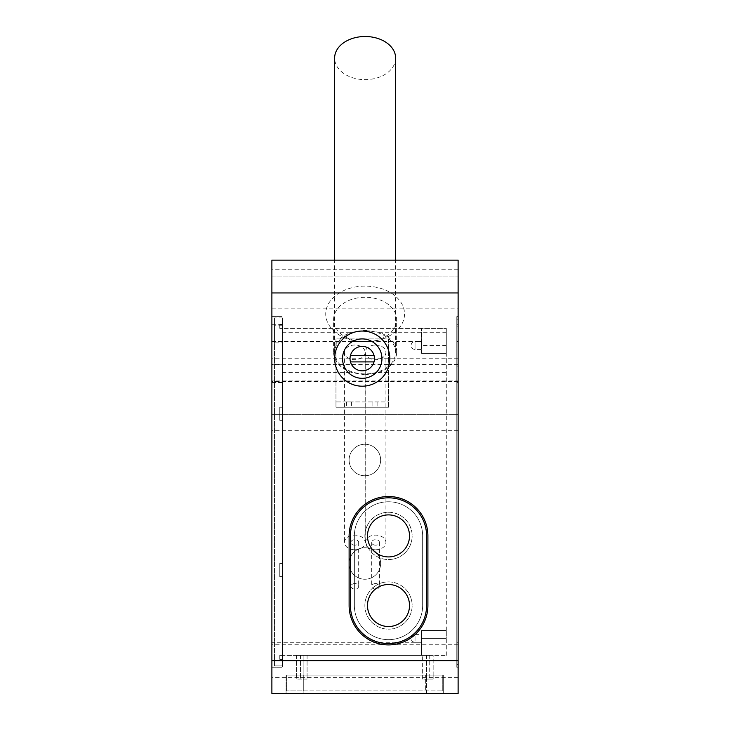 <?xml version="1.0" encoding="UTF-8"?>
<svg xmlns="http://www.w3.org/2000/svg" width="730" height="730" viewBox="0 0 730 730"><rect width="100%" height="100%" fill="white"/><g stroke="black" fill="none" stroke-linecap="round" stroke-linejoin="round"><path stroke-width="0.55" stroke-dasharray="3.65 2.74" d="M458.112 693.5L458.112 260.126L271.888 260.126L271.888 693.5M458.112 292.429L458.112 276.013L458.112 292.429M458.112 414.302L458.112 380.951L458.112 414.302L271.888 414.302L271.888 430.718L271.888 364.535L271.888 414.302L458.112 414.302M458.112 380.951L458.112 364.535L458.112 380.951L271.888 380.951L458.112 380.951M458.112 276.013L458.112 308.845L458.112 276.013L271.888 276.013L271.888 308.845L271.888 276.013L271.888 308.845L271.888 276.013L458.112 276.013L271.888 276.013M458.112 661.197L458.112 677.613L458.112 661.197M458.112 642.281L458.112 316.601L458.112 642.281L456.798 642.281L456.798 667.238L456.798 316.601L456.798 642.281L458.112 642.281M458.112 341.613L458.112 664.61L458.112 319.22L458.112 341.613L456.798 341.613M443.667 693.5L443.667 675.113L426.594 675.113L443.667 675.113L443.667 693.5L286.078 693.5L286.078 675.113L426.594 675.113L286.078 675.113L286.078 693.5M426.594 693.5L426.594 675.113L422.652 675.113L433.155 675.113L433.155 655.412L429.222 655.412L433.155 655.412L433.155 675.113L426.594 675.113L426.594 693.5L303.142 693.5L303.142 675.113L296.581 675.113L307.084 675.113L303.142 675.113L303.142 679.055L307.084 679.055L296.581 679.055L307.084 679.055L303.142 679.055L303.142 655.412L296.581 655.412L422.652 655.412L303.142 655.412L303.142 693.5M364.872 579.246A15.759 15.759 0 0 1 349.113 563.487A15.759 15.759 0 0 1 364.872 547.728A15.759 15.759 0 0 1 380.631 563.487A15.759 15.759 0 0 1 364.872 579.246A15.759 15.759 0 0 1 349.113 563.487A15.759 15.759 0 0 1 364.872 547.728A15.759 15.759 0 0 1 380.631 563.487A15.759 15.759 0 0 1 364.872 579.246M364.872 475.759A15.759 15.759 0 0 1 349.113 460A15.759 15.759 0 0 1 364.872 444.241A15.759 15.759 0 0 1 380.631 460A15.759 15.759 0 0 1 364.872 475.759A15.759 15.759 0 0 1 349.113 460A15.759 15.759 0 0 1 364.872 444.241A15.759 15.759 0 0 1 380.631 460A15.759 15.759 0 0 1 364.872 475.759M365.128 341.841L365.128 341.841A39.402 27.859 0 0 1 325.735 313.982A39.402 27.859 0 0 1 365.128 286.123A39.402 27.859 0 0 1 404.529 313.982A39.402 27.859 0 0 1 365.128 341.841L365.128 341.841A31.518 22.283 0 0 1 333.61 319.558A31.518 22.283 0 0 1 365.128 297.274A31.518 22.283 0 0 1 396.645 319.558A31.518 22.283 0 0 1 365.128 341.841L365.128 341.841M271.888 661.197L271.888 677.613L271.888 661.197M271.888 341.549L282.401 341.549L282.401 642.281L271.888 642.281L271.888 316.601L271.888 667.238L271.888 642.281L282.401 642.281L282.401 316.601L282.401 667.238L282.401 341.549L352.417 341.549A19.701 19.701 0 0 1 381.27 363.704A19.701 19.701 0 0 1 343.209 363.704A19.701 19.701 0 0 1 352.417 341.549M271.888 308.845L458.112 308.845M271.888 667.238L282.401 667.238L271.888 667.238M271.888 364.279L282.401 364.279M271.888 316.601L282.401 316.601L271.888 316.601M282.401 655.412L279.773 655.412L279.773 659.354L279.773 655.412L279.773 659.354L279.773 655.412L421.602 655.412L421.602 630.464L421.602 655.412L446.295 655.412L282.401 655.412M282.401 659.354L279.773 659.354L282.401 659.354M429.222 655.412L422.652 655.412L429.222 655.412L429.222 679.055L433.155 679.055L426.594 679.055L429.222 679.055L429.222 655.412M279.773 576.618L279.773 563.487L279.773 576.618L279.773 563.487L279.773 576.618L282.401 576.618L279.773 576.618M279.773 420.343L279.773 407.212L279.773 420.343L279.773 407.212L279.773 420.343L282.401 420.343L279.773 420.343M279.773 324.476L279.773 328.418L279.773 324.476L279.773 328.418L279.773 324.476L282.401 324.476L279.773 324.476M282.401 407.212L279.773 407.212L282.401 407.212M282.401 381.918L446.295 381.918L446.295 630.464L421.602 630.464L421.602 642.281L421.602 630.464L446.295 630.464L446.295 353.366L421.602 353.366L421.602 328.418L421.602 341.549L415.032 341.549L415.032 349.424L415.032 341.549A3.942 3.942 0 0 0 411.099 345.491A3.942 3.942 0 0 0 415.032 349.424L421.602 349.424L421.602 345.491L421.602 353.366L446.295 353.366L446.295 345.491L446.295 353.366L421.602 353.366M282.401 563.487L279.773 563.487L282.401 563.487M365.128 374.837L352.125 372.638A31.518 22.283 0 0 1 333.61 352.334A31.518 22.283 0 0 1 351.431 332.26L365.128 330.316L378.834 332.26A31.518 22.283 0 0 1 396.645 352.334A31.518 22.283 0 0 1 378.131 372.638L365.128 374.837M446.295 381.918L446.295 328.418L421.602 328.418L421.602 349.424M446.295 353.366L446.295 328.418L446.295 345.491L446.295 328.418L279.773 328.418L446.295 328.418L421.602 328.418L421.602 345.491L421.602 341.549L372.072 341.549M282.401 328.418L279.773 328.418L282.401 328.418M364.872 605.508A23.643 23.643 0 0 0 388.506 629.15A23.643 23.643 0 0 0 412.149 605.508A23.643 23.643 0 0 0 388.506 581.874A23.643 23.643 0 0 0 364.872 605.508A23.643 23.643 0 0 0 388.506 629.15A23.643 23.643 0 0 0 412.149 605.508A23.643 23.643 0 0 0 388.506 581.874A23.643 23.643 0 0 0 364.872 605.508M364.872 535.911A23.643 23.643 0 0 0 388.506 559.545A23.643 23.643 0 0 0 412.149 535.911A23.643 23.643 0 0 0 388.506 512.268A23.643 23.643 0 0 0 364.872 535.911A23.643 23.643 0 0 0 388.506 559.545A23.643 23.643 0 0 0 412.149 535.911A23.643 23.643 0 0 0 388.506 512.268A23.643 23.643 0 0 0 364.872 535.911M354.36 605.508L354.36 535.911A34.146 34.146 0 0 1 388.506 501.765A34.146 34.146 0 0 1 422.652 535.911L422.652 605.508A34.146 34.146 0 0 1 388.506 639.653A34.146 34.146 0 0 1 354.36 605.508L354.36 535.911A34.146 34.146 0 0 1 388.506 501.765A34.146 34.146 0 0 1 422.652 535.911L422.652 605.508A34.146 34.146 0 0 1 388.506 639.653A34.146 34.146 0 0 1 354.36 605.508M427.908 535.911A39.402 39.402 0 0 0 388.506 496.51A39.402 39.402 0 0 0 349.113 535.911L349.113 605.508A39.402 39.402 0 0 0 388.506 644.909A39.402 39.402 0 0 0 427.908 605.508L427.908 535.911M446.295 655.412L446.295 630.464L446.295 638.339L421.602 638.339L446.295 638.339L446.295 655.412M446.295 630.464L421.602 630.464L446.295 630.464M422.652 675.113L307.084 675.113L422.652 675.113L422.652 679.055L433.155 679.055L422.652 679.055L422.652 655.412L422.652 675.113M433.155 675.113L433.155 679.055L433.155 675.113M307.084 655.412L307.084 679.055L307.084 655.412M300.523 655.412L300.523 679.055L300.523 655.412M296.581 655.412L296.581 679.055L296.581 655.412M458.112 319.22L456.798 319.22L458.112 319.22M458.112 642.217L456.798 642.217L456.798 664.61L456.798 642.217L458.112 642.217M458.112 664.61L456.798 664.61L458.112 664.61M458.112 366.113L456.798 366.113M458.112 667.238L456.798 667.238L458.112 667.238M458.112 341.549L456.798 341.549M458.112 316.601L456.798 316.601L458.112 316.601M458.112 364.279L456.798 364.279M282.401 342.863L282.401 665.924L282.401 317.906L274.516 317.906L282.401 317.906L282.401 342.863L274.516 342.863L274.516 317.906L274.516 640.967L274.516 342.863M274.516 665.924L274.516 640.967L274.516 665.924L282.401 665.924L274.516 665.924M426.594 605.508L426.594 535.911A38.088 38.088 0 0 0 388.506 497.823A38.088 38.088 0 0 0 350.427 535.911L350.427 605.508A38.088 38.088 0 0 0 388.506 643.595A38.088 38.088 0 0 0 426.594 605.508M388.506 626.523A21.015 21.015 0 0 1 367.491 605.508A21.015 21.015 0 0 1 388.506 584.502A21.015 21.015 0 0 1 409.521 605.508A21.015 21.015 0 0 1 388.506 626.523A21.015 21.015 0 0 1 367.491 605.508A21.015 21.015 0 0 1 388.506 584.502A21.015 21.015 0 0 1 409.521 605.508A21.015 21.015 0 0 1 388.506 626.523M388.506 514.896A21.015 21.015 0 0 0 367.491 535.911A21.015 21.015 0 0 0 388.506 556.926A21.015 21.015 0 0 0 409.521 535.911A21.015 21.015 0 0 0 388.506 514.896A21.015 21.015 0 0 0 367.491 535.911A21.015 21.015 0 0 0 388.506 556.926A21.015 21.015 0 0 0 409.521 535.911A21.015 21.015 0 0 0 388.506 514.896M303.808 690.872L442.754 690.872L286.735 690.872L303.808 690.872L303.808 675.113L425.681 675.113L286.735 675.113L303.808 675.113L303.808 690.872M286.735 690.872L286.735 675.113L286.735 690.872M425.681 675.113L442.754 675.113L425.681 675.113L425.681 690.872L425.681 675.113M442.754 690.872L442.754 675.113L442.754 690.872M335.973 407.212L388.506 407.212L335.973 407.212L388.506 407.212L388.506 401.956L335.973 401.956L335.973 407.212L388.506 407.212L388.506 338.921L335.973 338.921L388.506 338.921L388.506 407.212L388.506 401.956L335.973 401.956L335.973 407.212L335.973 338.921L335.973 407.212M375.375 401.956L377.866 401.956L375.375 401.956M349.113 401.956L346.613 401.956L349.113 401.956M375.375 407.212L377.866 407.212L375.375 407.212M349.113 407.212L346.613 407.212L349.113 407.212M374.454 358.622A12.209 12.209 0 0 0 362.244 346.403A12.209 12.209 0 0 0 350.026 358.622A12.209 12.209 0 0 0 362.244 370.831A12.209 12.209 0 0 0 374.454 358.622M350.482 361.907L374.006 361.907M374.006 355.337L350.482 355.337M375.585 583.571A3.878 2.737 180 0 0 371.707 586.318A3.878 2.737 180 0 0 375.585 589.055A3.878 2.737 180 0 0 379.463 586.318A3.878 2.737 180 0 0 375.585 583.571M354.789 583.571A3.878 2.737 180 0 0 350.911 586.318A3.878 2.737 180 0 0 354.789 589.055A3.878 2.737 180 0 0 358.667 586.318A3.878 2.737 180 0 0 354.789 583.571M375.585 545.182A3.878 2.737 0 0 1 371.707 542.445A3.878 2.737 0 0 1 375.585 539.698A3.878 2.737 0 0 1 379.463 542.445A3.878 2.737 0 0 1 375.585 545.182M375.585 549.754A10.339 7.309 180 0 0 385.924 542.445A10.339 7.309 180 0 0 375.585 535.127A10.339 7.309 180 0 0 365.246 542.445A10.339 7.309 180 0 0 375.585 549.754M354.789 549.754A10.339 7.309 180 0 0 365.128 542.445A10.339 7.309 180 0 0 354.789 535.127A10.339 7.309 180 0 0 344.451 542.445A10.339 7.309 180 0 0 354.789 549.754M354.789 545.182A3.878 2.737 0 0 1 350.911 542.445A3.878 2.737 0 0 1 354.789 539.698A3.878 2.737 0 0 1 358.667 542.445A3.878 2.737 0 0 1 354.789 545.182M375.585 345.025A10.339 7.309 0 0 1 385.924 352.334A10.339 7.309 0 0 1 375.585 359.644A10.339 7.309 0 0 1 365.246 352.334A10.339 7.309 0 0 1 375.585 345.025M365.128 330.763A30.505 21.572 0 0 1 395.633 352.334A30.505 21.572 0 0 1 365.128 373.906A30.505 21.572 0 0 1 334.623 352.334A30.505 21.572 0 0 1 365.128 330.763M365.128 352.334A10.339 7.309 0 0 1 354.789 359.644A10.339 7.309 0 0 1 344.451 352.334A10.339 7.309 0 0 1 354.789 345.025A10.339 7.309 0 0 1 365.128 352.334L365.128 542.445M395.633 58.072A30.505 21.572 0 0 1 365.128 79.643A30.505 21.572 0 0 1 334.623 58.072M458.112 660.668L271.888 660.668M458.112 381.416L271.888 381.416M458.112 358.202L271.888 358.202M458.112 269.744L271.888 269.744M271.888 382.456L282.401 382.456M271.888 324.284L282.401 324.284M421.602 642.281L282.401 642.281L421.602 642.281L415.032 642.281L415.032 638.339L415.032 642.281A3.942 3.942 0 0 1 411.099 638.339A3.942 3.942 0 0 1 415.032 634.406L415.032 638.339L415.032 634.406L421.602 634.406M282.401 372.638L352.125 372.638M378.131 372.638L446.295 372.638M378.834 332.26L446.295 332.26M282.401 332.26L351.431 332.26M446.295 345.491L421.602 345.491M426.594 655.412L426.594 679.055L426.594 655.412M426.594 675.113L426.594 679.055L426.594 675.113M458.112 382.456L456.798 382.456L458.112 382.456M458.112 326.137L456.798 326.137M458.112 324.284L456.798 324.284M282.401 640.967L274.516 640.967L282.401 640.967M282.401 382.611L274.516 382.611M282.401 364.973L274.516 364.973M282.401 325.215L274.516 325.215M458.112 430.718L271.888 430.718M458.112 364.535L271.888 364.535M458.112 677.613L271.888 677.613M458.112 644.782L271.888 644.782M396.645 352.334L396.645 319.558M333.61 352.334L333.61 319.558M377.866 401.956L377.866 407.212L377.866 401.956M372.884 401.956L372.884 407.212L372.884 401.956M351.604 401.956L351.604 407.212M346.613 401.956L346.613 407.212M371.707 542.445L371.707 586.318M379.463 542.445L379.463 586.318M350.911 542.445L350.911 586.318M358.667 542.445L358.667 586.318M385.924 352.334L385.924 542.445M365.246 352.334L365.246 542.445M344.451 352.334L344.451 542.445M395.633 352.334L395.633 260.126M334.623 352.334L334.623 260.126"/><path stroke-width="1.09" d="M458.112 292.958L458.112 693.5L271.888 693.5L271.888 260.126L458.112 260.126L458.112 292.958L271.888 292.958M427.908 535.911A39.402 39.402 0 0 0 388.506 496.51A39.402 39.402 0 0 0 349.113 535.911L349.113 605.508A39.402 39.402 0 0 0 388.506 644.909A39.402 39.402 0 0 0 427.908 605.508L427.908 535.911M362.244 331.046A27.576 27.576 0 0 1 389.82 358.622A27.576 27.576 0 0 1 362.244 386.197A27.576 27.576 0 0 1 334.659 358.622A27.576 27.576 0 0 1 362.244 331.046M458.112 693.5L443.667 693.5M286.078 693.5L271.888 693.5M303.142 693.5L426.594 693.5M352.417 341.549L372.072 341.549M362.244 378.322A19.701 19.701 0 0 1 342.543 358.622A19.701 19.701 0 0 1 362.244 338.921A19.701 19.701 0 0 1 381.945 358.622A19.701 19.701 0 0 1 362.244 378.322M426.594 605.508L426.594 535.911A38.088 38.088 0 0 0 388.506 497.823A38.088 38.088 0 0 0 350.427 535.911L350.427 605.508A38.088 38.088 0 0 0 388.506 643.595A38.088 38.088 0 0 0 426.594 605.508M388.506 584.502A21.015 21.015 0 0 1 409.521 605.508A21.015 21.015 0 0 1 388.506 626.523A21.015 21.015 0 0 1 367.491 605.508A21.015 21.015 0 0 1 388.506 584.502M388.506 556.926A21.015 21.015 0 0 0 409.521 535.911A21.015 21.015 0 0 0 388.506 514.896A21.015 21.015 0 0 0 367.491 535.911A21.015 21.015 0 0 0 388.506 556.926M350.482 355.337A12.209 12.209 0 0 0 362.244 370.831A12.209 12.209 0 0 0 374.006 355.337A12.209 12.209 0 0 0 350.482 355.337L374.006 355.337M350.482 361.907L374.006 361.907M334.623 260.126L334.623 58.072A30.505 21.572 0 0 1 365.128 36.5A30.505 21.572 0 0 1 395.633 58.072L395.633 260.126M458.112 660.668L271.888 660.668"/></g></svg>
